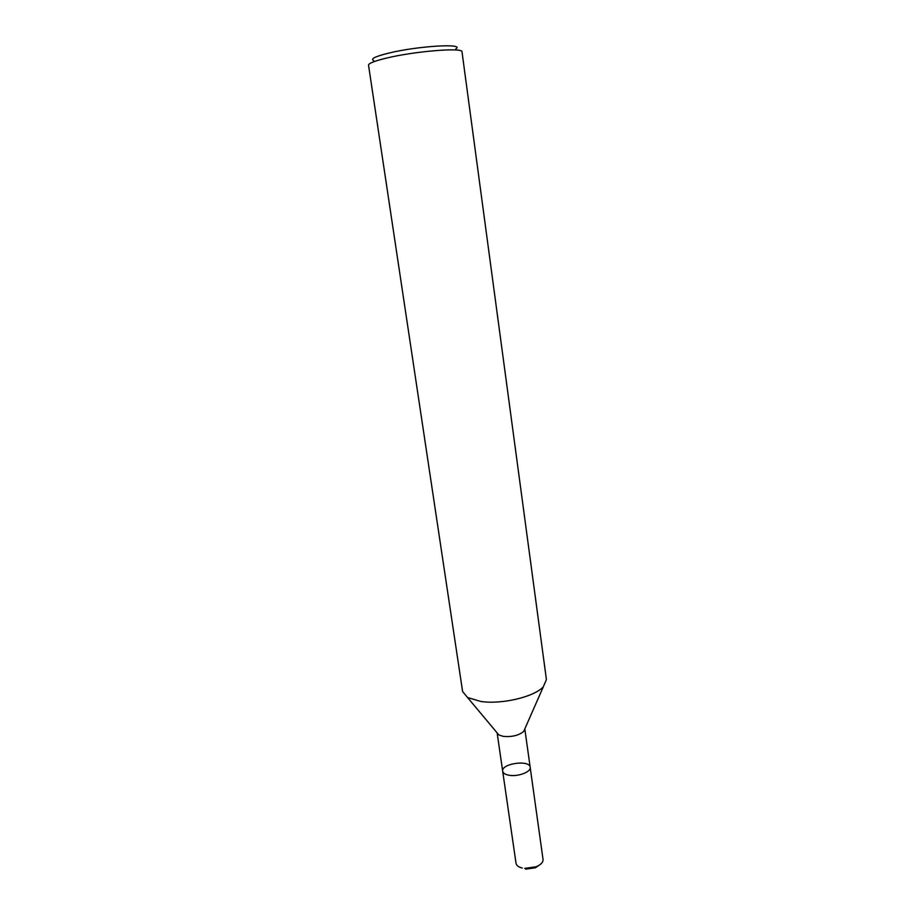 <?xml version="1.0" encoding="UTF-8"?>
<svg xmlns="http://www.w3.org/2000/svg" width="915" height="915" viewBox="0 0 915 915"><rect width="100%" height="100%" fill="white"/><g stroke="black" fill="none" stroke-linecap="round" stroke-linejoin="round"><path stroke-width="1.37" d="M480.913 701.485L467.554 697.527L462.601 691.511L368.528 65.159C368.551 63.341 374.475 60.996 386.29 58.137C414.827 51.16 463.493 47.271 462.006 51.858L546.415 679.582L543.338 686.742C534.532 696.818 501.786 704.653 480.913 701.485M502.678 771.196C503.067 773.164 505.16 774.502 508.934 775.222C517.833 776.995 531.318 771.905 530.174 767.285L524.81 728.912L523.689 731.44C518.816 735.443 512.034 737.101 503.353 736.403L498.892 734.974L497.131 732.858L502.678 771.196C500.963 763.568 529.682 759.473 530.174 767.285C531.318 771.905 517.833 776.995 508.934 775.222C505.16 774.502 503.067 773.164 502.678 771.196L516.026 863.28C516.46 865.533 518.542 867.111 522.293 868.015L519.949 867.294M455.784 48.918C465.586 43.119 417.629 45.944 388.532 53.15C375.116 56.49 370.175 58.972 373.686 60.596M530.174 767.285L543.041 859.437C543.213 862.285 540.914 864.721 536.156 866.745L524.672 868.381M540.388 864.389L535.412 867.786L525.679 869.17M467.554 697.527L498.892 734.974M543.35 686.742L523.7 731.44M536.156 866.745L535.412 867.786"/></g></svg>
